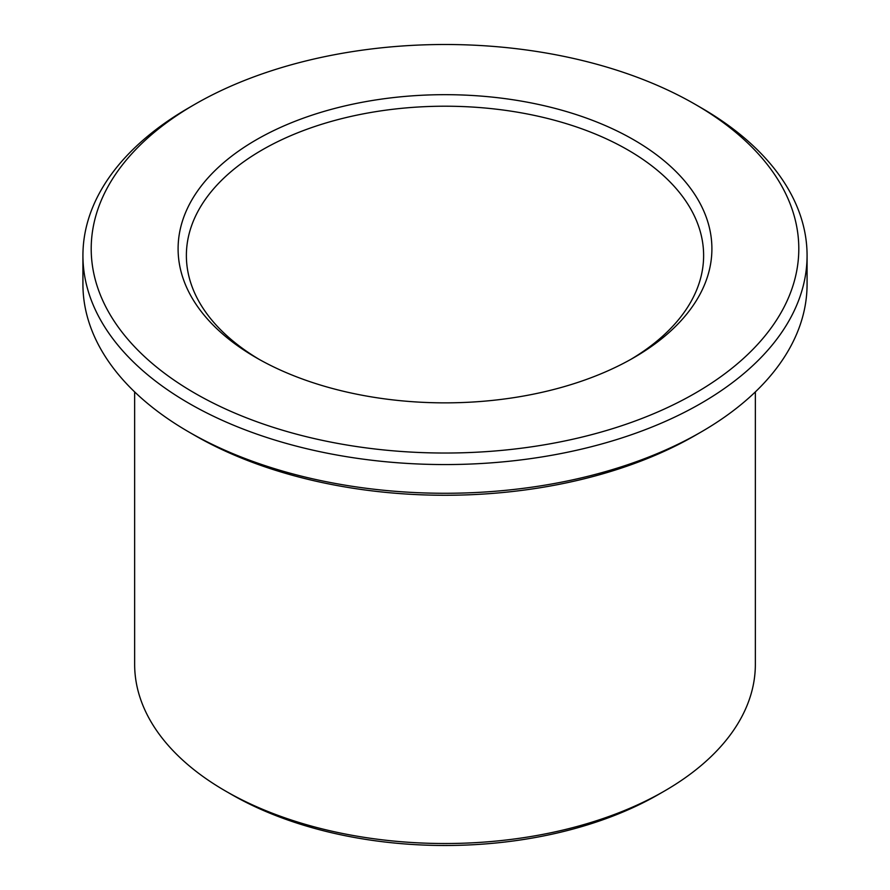 <?xml version="1.0" encoding="UTF-8"?>
<svg xmlns="http://www.w3.org/2000/svg" width="890" height="890" viewBox="0 0 890 890"><rect width="100%" height="100%" fill="white"/><g stroke="black" fill="none" stroke-linecap="round" stroke-linejoin="round"><path stroke-width="1.33" d="M259.246 359.415A258.623 149.32 180 0 1 186.377 255.519A258.623 149.32 180 0 1 445 106.21A258.623 149.32 180 0 1 703.623 255.519A258.623 149.32 180 0 1 630.754 359.415M633.725 357.724A266.9 154.092 180 0 1 256.264 357.724A266.9 154.092 180 0 1 256.276 139.808A266.9 154.092 180 0 1 633.725 139.808A266.9 154.092 180 0 1 633.736 357.724A266.9 154.092 180 0 1 633.725 357.724M695.179 393.202A353.797 204.266 180 0 1 194.832 393.202A353.797 204.266 180 0 1 194.821 104.33A353.797 204.266 180 0 1 695.179 104.33A353.797 204.266 180 0 1 695.179 393.202M755.354 391.911L755.354 664.341A310.354 179.179 180 0 1 664.452 791.043L658.6 794.414A302.077 174.395 180 0 1 231.4 794.414L225.548 791.043A310.354 179.179 180 0 1 134.646 664.341L134.646 391.911M658.6 794.414L664.452 791.043A310.354 179.179 180 0 1 225.548 791.043M695.179 104.33L701.031 107.712A362.074 209.039 180 0 1 807.074 255.519L807.074 284.244A362.074 209.039 180 0 1 701.031 432.051L695.179 435.433A353.797 204.266 180 0 1 194.821 435.433L188.969 432.051A362.074 209.039 180 0 1 82.926 284.244L82.926 255.519A362.074 209.039 180 0 1 188.969 107.712L194.821 104.33M695.179 435.433L701.031 432.051A362.074 209.039 180 0 1 188.969 432.051M807.074 255.519A362.074 209.039 180 0 1 701.031 403.337A362.074 209.039 180 0 1 306.438 448.649A362.074 209.039 180 0 1 82.926 255.519"/></g></svg>
